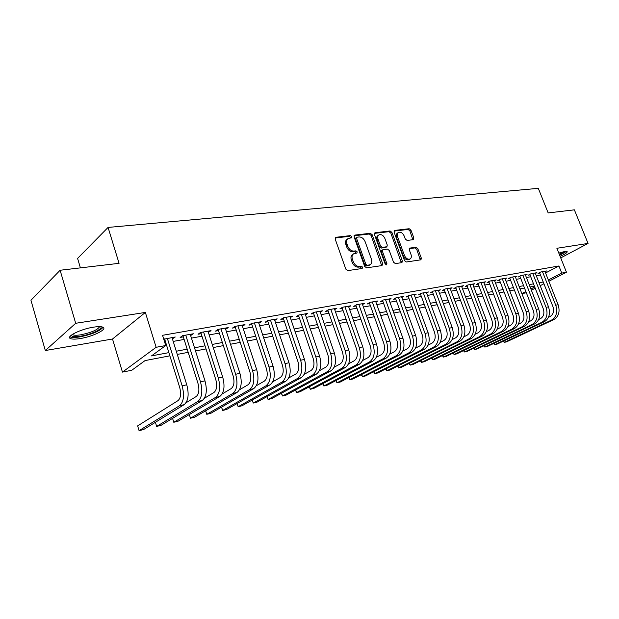 <?xml version="1.0" encoding="UTF-8"?>
<svg xmlns="http://www.w3.org/2000/svg" width="619" height="619" viewBox="0 0 619 619"><rect width="100%" height="100%" fill="white"/><g stroke="black" fill="none" stroke-linecap="round" stroke-linejoin="round"><path stroke-width="0.93" d="M351.747 236.636L350.4 235.607L335.993 237.294L335.204 239.112L345.82 269.126L347.785 270.604L362.154 268.499L362.672 267.199L361.326 266.178L359.484 266.449C356.768 266.503 354.702 264.94 353.287 261.752L352.404 259.26C351.615 256.645 352.079 254.796 353.789 253.713L356.892 253.078L357.194 251.871L355.848 250.842L353.998 251.082C351.283 251.105 349.217 249.534 347.808 246.362L346.934 243.894C346.153 241.333 346.601 239.514 348.28 238.447L351.453 237.82L351.747 236.636M350.772 237.944L349.348 236.334L335.142 238.006M361.674 268.569L360.25 266.874L358.416 267.145L359.484 266.449M356.204 253.21L354.788 251.554L352.946 251.801L353.998 251.082M560.125 256.39C565.294 254.014 567.623 252.397 567.128 251.546L564.737 251.5L558.802 253.086M93.5 327.172C80.586 329.068 65.258 336.767 70.558 338.601C72.346 339.32 75.588 339.297 80.277 338.539C92.982 336.581 107.946 329.13 102.901 327.188C101.222 326.468 98.088 326.468 93.5 327.172M413.221 239.669L413.848 237.959L410.946 230.136L409.167 228.728L394.744 230.415L394.079 232.133L404.517 260.591L406.335 261.999L420.959 259.81L421.33 258.146L417.794 248.614L416.014 247.221L409.631 248.126L409.26 249.782L411.016 254.541C411.689 256.668 411.356 258.162 410.01 259.013C407.751 259.624 405.902 258.448 404.455 255.461L397.584 236.76C396.934 234.686 397.259 233.231 398.559 232.404C400.833 231.769 402.698 232.953 404.161 235.947L405.306 239.035L407.101 240.443L413.221 239.669M545.563 272.964L558.918 265.977L561.75 273.08L566.455 272.221L548.844 281.25M60.113 270.255L75.688 323.288L45.311 350.524L30.95 300.254L60.113 270.255L119.072 263.33L108.07 227.428L538.306 188.346L548.163 212.921L574.378 209.841L588.05 243.429L556.883 248.289L566.455 272.221M45.311 350.524L112.519 339.011L145.357 312.433L75.688 323.288M145.357 312.433L156.127 347.29L165.722 345.534L151.485 355.91L168.871 352.629M558.918 265.977L162.542 335.305L165.722 345.534M372.181 234.725L370.309 233.278L354.834 235.088L354.091 236.868L364.653 266.387L366.572 267.849L381.993 265.582L382.697 263.764L372.181 234.725L371.121 235.444L369.257 233.997L354.029 235.785M375.145 232.713L390.078 230.964L391.904 232.388L402.35 260.909L401.955 262.603L395.371 263.617L393.522 262.193L389.258 250.486L387.409 249.055L382.859 249.712L382.457 251.399L386.906 263.663L386.62 264.862L385.119 263.926L374.441 234.462L375.145 232.713L374.456 233.177M560.729 257.906L588.05 243.429M172.399 338.825L175.231 336.999L163.764 339.227M190.629 335.568L193.383 333.773L182.551 335.699L180.144 337.44L183.317 336.875M208.379 332.395L211.04 330.631L200.502 332.504L198.065 334.237L201.152 333.687M225.649 329.308L228.233 327.575L217.973 329.401L215.505 331.119L218.507 330.585M242.462 326.29L244.977 324.596L234.98 326.375L232.481 328.085L235.406 327.559M258.827 323.327L261.28 321.694L251.546 323.428L249.016 325.122L251.871 324.619M274.782 320.433L277.173 318.87L267.687 320.557L265.133 322.244L267.911 321.748M290.326 317.617L292.663 316.116L283.417 317.764L280.833 319.435L283.541 318.947M305.484 314.878L307.767 313.431L298.745 315.032L296.145 316.696L298.791 316.224M320.271 312.2L322.499 310.808L313.701 312.378L311.078 314.026L313.655 313.562M334.693 309.601L336.868 308.254L328.287 309.779L325.648 311.419L328.163 310.97M348.768 307.055L350.896 305.763L342.524 307.248L339.87 308.881L342.322 308.44M362.517 304.579L364.591 303.325L356.412 304.78L353.751 306.397L356.142 305.964M375.934 302.157L377.969 300.942L369.984 302.366L367.299 303.968L369.644 303.55M389.042 299.789L391.03 298.621L383.231 300.006L380.538 301.608L382.821 301.198M401.855 297.484L403.797 296.354L396.175 297.708L393.467 299.294L395.703 298.892M414.374 295.232L416.27 294.133L408.819 295.456L406.11 297.035L408.292 296.64M426.607 293.027L428.472 291.967L421.183 293.259L418.459 294.822L420.595 294.443M438.569 290.876L440.395 289.847L433.269 291.108L430.545 292.663L432.627 292.292M450.276 288.771L452.056 287.765L445.092 289.011L442.353 290.551L444.396 290.187M461.72 286.713L463.469 285.738L456.652 286.953L453.913 288.485L455.909 288.121M472.924 284.694L474.634 283.75L467.964 284.941L465.225 286.458L467.175 286.11M483.888 282.728L485.567 281.807L479.036 282.968L476.29 284.477L478.201 284.136M494.627 280.794L496.268 279.904L489.877 281.041L487.122 282.543L488.995 282.21M505.135 278.906L506.744 278.039L500.485 279.154L497.73 280.647L499.564 280.314M515.434 277.064L517.004 276.221L510.876 277.312L508.122 278.79L509.917 278.465M525.516 275.254L527.063 274.426L521.051 275.501L518.296 276.964L520.061 276.654M535.396 273.474L536.913 272.677L531.025 273.722L528.27 275.184L529.996 274.875M164.909 342.911L165.799 342.748M173.204 341.409L184.122 339.436M191.441 338.113L201.956 336.21M209.183 334.902L219.312 333.068M226.453 331.776L236.21 330.012M243.267 328.735L252.668 327.041M259.647 325.772L268.708 324.139M275.602 322.886L284.338 321.307M291.154 320.077L299.581 318.553M306.328 317.33L314.444 315.86M321.114 314.653L328.952 313.237M335.544 312.046L343.104 310.676M349.634 309.5L356.923 308.177M363.376 307.009L370.417 305.74M376.801 304.579L383.594 303.356M389.916 302.211L396.477 301.027M402.729 299.89L409.058 298.745M415.248 297.631L421.361 296.524M427.489 295.418L433.393 294.35M439.459 293.251L445.154 292.222M451.158 291.131L456.667 290.133M462.61 289.065L467.925 288.098M473.814 287.038L478.951 286.11M484.778 285.05L489.737 284.152M495.517 283.107L500.307 282.241M506.025 281.212L510.652 280.368M516.316 279.347L520.796 278.535M526.405 277.521L530.723 276.739M536.286 275.734L540.457 274.983M164.097 340.311L164.994 340.156M545.084 271.741L546.569 270.96L540.797 271.989L538.043 273.436L539.729 273.134M108.07 227.428L77.592 258.417L80.408 267.872M526.336 292.764L521.879 293.638M169.877 355.84L145.055 360.591L131.746 370.278L122.454 372.104L156.127 347.29M112.519 339.011L122.454 372.104M543.923 283.773L540.194 285.684M535.226 288.23L531.365 290.21M548.341 279.974L561.75 273.08M176.276 351.228L187.193 349.17M194.505 347.793L205.013 345.812M212.24 344.443L222.368 342.531M229.502 341.185L239.259 339.351M246.308 338.013L255.709 336.241M262.68 334.925L271.741 333.215M278.627 331.916L287.363 330.267M294.172 328.983L302.59 327.397M309.33 326.128L317.446 324.596M324.116 323.335L331.946 321.857M338.531 320.611L346.091 319.187M352.606 317.957L359.894 316.58M366.34 315.365L373.373 314.042M379.757 312.835L386.542 311.558M392.856 310.367L399.41 309.129M405.654 307.945L411.983 306.753M418.165 305.585L424.27 304.432M430.391 303.279L436.287 302.165M442.345 301.027L448.04 299.952M454.036 298.822L459.538 297.778M465.473 296.663L470.788 295.658M476.661 294.551L481.791 293.584M487.617 292.485L492.569 291.549M498.334 290.458L503.123 289.553M508.833 288.477L513.461 287.603M519.117 286.535L523.581 285.699M529.191 284.639L533.501 283.827M539.056 282.775L543.227 281.993M534.406 286.125L530.088 286.953M524.494 288.021L520.022 288.88M514.374 289.955L509.746 290.845M504.044 291.936L499.254 292.849M493.49 293.955L488.538 294.899M482.719 296.014L477.589 296.996M471.717 298.118L466.401 299.132M460.466 300.269L454.973 301.321M448.976 302.467L443.281 303.558M437.231 304.71L431.335 305.84M425.214 307.009L419.109 308.177M412.935 309.361L406.606 310.568M400.361 311.759L393.816 313.013M387.502 314.22L380.716 315.52M374.34 316.742L367.307 318.081M360.862 319.319L353.573 320.712M347.058 321.957L339.506 323.404M332.914 324.658L325.091 326.159M318.429 327.436L310.312 328.983M303.573 330.275L295.155 331.885M288.346 333.184L279.618 334.856M272.724 336.171L263.671 337.904M256.699 339.235L247.298 341.038M240.249 342.384L230.492 344.249M223.358 345.611L213.238 347.553M206.011 348.93L195.503 350.942M188.191 352.343L177.274 354.424M521.856 293.592L525.864 291.534M530.878 288.957L534.739 286.968M172.84 338.748L172.453 337.494M190.954 335.506L190.567 334.275M208.58 332.357L208.193 331.142M225.742 329.285L225.355 328.085M347.685 238.857L347.228 239.174C345.557 240.249 345.108 242.06 345.882 244.621L346.934 243.894M352.946 251.801C350.222 251.825 348.157 250.254 346.756 247.089L345.882 244.621M353.232 254.084L352.729 254.424C351.012 255.508 350.555 257.357 351.337 259.972L352.404 259.26M358.416 267.145C355.693 267.199 353.635 265.636 352.226 262.456L351.337 259.972M381.668 265.628L371.121 235.444M357.117 237.193L356.59 238.439L365.86 264.305L367.206 265.327L370.069 264.746C371.779 263.671 372.236 261.822 371.431 259.214L365.109 241.642C363.724 238.532 361.705 236.969 359.035 236.961L357.117 237.193M356.753 237.348L355.824 237.99L355.538 239.166L356.59 238.439M369.489 265.125L366.131 266.023L364.792 265.002L355.538 239.166M374.363 233.394L389.011 231.676L390.078 230.964M401.321 262.735L390.837 233.1L389.011 231.676M382.704 249.813L381.784 250.416L381.389 252.103L385.83 264.352L386.906 263.663M385.916 264.839L385.83 264.352M384.856 238.408C383.362 235.344 381.436 234.144 379.076 234.81C377.737 235.669 377.397 237.147 378.047 239.244L380.476 245.936L382.341 247.376L386.89 246.726L387.285 245.054L384.856 238.408M378.65 235.096L378.016 235.529C376.677 236.381 376.337 237.858 376.986 239.955L378.047 239.244M385.97 247.329L381.265 248.08L379.408 246.641L376.986 239.955M398.172 232.651L397.491 233.108C396.191 233.936 395.866 235.39 396.516 237.464L397.584 236.76M409.252 259.477L408.919 259.686C406.668 260.305 404.818 259.121 403.371 256.142L396.516 237.464M420.301 259.949L416.711 249.295L414.931 247.902L409.19 248.676M412.85 239.715L409.879 230.833L408.099 229.432L394.001 231.088M164.6 338.895L179.688 387.393C181.305 393.761 180.733 398.179 177.97 400.648L137.642 425.887L139.074 430.654L179.549 405.724C183.711 402.048 184.578 395.409 182.148 385.807L167.362 338.4M139.074 430.654L143.515 429.586L184.153 404.664C188.331 400.996 189.213 394.38 186.776 384.809L172.005 337.572M100.796 326.708C103.218 328.821 90.846 334.608 80.663 336.171C75.448 336.984 72.408 336.79 71.549 335.591L71.479 335.041M72.431 334.384L73.019 334.817C74.45 335.405 77.035 335.397 80.78 334.802C91.357 332.581 97.647 329.865 99.644 326.646M69.839 336.736L70.187 336.929C71.966 337.649 75.185 337.634 79.836 336.891C91.968 334.392 99.713 331.188 103.071 327.273M565.348 251.415L559.607 255.082M559.692 255.314L566.447 251.368M559.29 254.301L563.847 251.662M155.4 422.29L156.653 426.406L197.763 401.522C202.003 397.878 202.908 391.316 200.479 381.853L185.731 335.134M156.653 426.406L160.979 425.361L202.243 400.493C206.491 396.849 207.404 390.318 204.99 380.886L190.242 334.33M182.922 335.63L197.987 383.432C199.597 389.715 199.001 394.079 196.192 396.524L186.033 402.768M172.585 418.367L173.784 422.266L215.489 397.444C219.784 393.816 220.728 387.339 218.314 378.008L203.597 331.954M173.784 422.266L178.001 421.253L219.846 396.439C224.155 392.817 225.107 386.364 222.701 377.064L207.984 331.173M200.757 332.465L215.791 379.579C217.393 385.769 216.766 390.078 213.919 392.516L204.371 398.288M189.329 414.529L190.482 418.235L232.736 393.475C237.092 389.869 238.067 383.463 235.669 374.263L220.983 328.867M189.313 414.544L190.482 418.235L194.59 417.237L236.976 392.492C241.348 388.894 242.331 382.511 239.932 373.342L225.254 328.101M218.112 329.378L233.115 375.826C234.709 381.931 234.059 386.194 231.173 388.608L222.175 393.963M205.663 410.776L206.769 414.297L249.534 389.606C253.937 386.024 254.951 379.695 252.56 370.619L237.913 325.857M205.616 410.799L206.769 414.297L210.777 413.33L253.658 388.655C258.077 385.08 259.098 378.766 256.715 369.729L242.075 325.114M235.019 326.368L249.975 372.181C251.562 378.201 250.896 382.41 247.971 384.809L239.491 389.777M221.594 407.109L222.654 410.459L265.891 385.838C270.341 382.279 271.385 376.027 269.01 367.075L254.401 322.925M221.517 407.147L222.654 410.459L226.569 409.507L269.915 384.91C274.379 381.358 275.424 375.122 273.056 366.2L258.456 322.197M251.492 323.466L266.402 368.622C267.973 374.565 267.284 378.727 264.336 381.111L256.336 385.73M237.131 403.511L238.16 406.706L281.823 382.171C286.318 378.635 287.394 372.452 285.034 363.616L270.464 320.062M237.023 403.58L238.16 406.706L241.983 405.785L285.746 381.265C290.249 377.737 291.332 371.57 288.972 362.773L274.418 319.358M267.547 320.65L282.396 365.164C283.966 371.021 283.254 375.137 280.275 377.505L272.724 381.807M252.304 399.998L253.295 403.046L297.352 378.588C301.894 375.075 302.993 368.963 300.641 360.25L286.125 317.276M252.15 400.083L253.295 403.046L257.024 402.149L301.174 377.714C305.724 374.201 306.831 368.112 304.486 359.422L289.978 316.595M283.192 317.903L297.987 361.782C299.55 367.57 298.822 371.64 295.812 373.992L288.686 378M267.114 396.562L268.073 399.479L312.494 375.106C317.075 371.617 318.197 365.566 315.86 356.97L301.391 314.56M266.921 396.671L268.073 399.479L271.71 398.597L316.224 374.247C320.804 370.766 321.934 364.73 319.605 356.165L305.152 313.895M298.451 315.226L313.183 358.494C314.731 364.204 313.995 368.228 310.955 370.564L304.231 374.302M281.575 393.204L282.504 395.99L327.265 371.702C331.869 368.235 333.014 362.262 330.701 353.766L316.278 311.914M281.336 393.328L282.504 395.99L286.055 395.131L330.902 370.866C335.513 367.407 336.666 361.442 334.353 352.985L319.946 311.264M313.33 312.61L328 355.291C329.548 360.923 328.79 364.901 325.726 367.229L319.381 370.711M295.704 389.908L296.602 392.585L341.673 368.39C346.307 364.939 347.476 359.028 345.17 350.648L330.801 309.33M295.418 390.063L296.602 392.585L300.076 391.742L345.216 367.57C349.859 364.134 351.035 358.231 348.729 349.882L334.384 308.695M327.846 310.057L342.462 352.157C343.994 357.72 343.22 361.658 340.141 363.964L334.152 367.222M309.508 386.689L310.374 389.25L355.724 365.148C360.39 361.728 361.581 355.879 359.291 347.599L344.976 306.815M309.198 386.86L310.374 389.25L313.771 388.43L359.19 364.351C363.864 360.939 365.055 355.105 362.765 346.857L348.466 306.188M342.013 307.558L356.567 349.108C358.084 354.602 357.302 358.494 354.2 360.784L348.559 363.817M323.002 383.54L323.845 386.001L369.45 361.991C374.139 358.587 375.346 352.807 373.071 344.628L358.811 304.355M322.661 383.718L323.845 386.001L327.157 385.196L372.824 361.21C377.528 357.821 378.735 352.049 376.46 343.901L362.223 303.743M355.848 305.121L370.332 346.122C371.841 351.553 371.044 355.399 367.934 357.681L362.61 360.513M336.194 380.453L337.007 382.813L382.844 358.904C387.564 355.53 388.786 349.805 386.519 341.727L372.321 301.948M335.823 380.646L337.007 382.813L340.257 382.031L386.148 358.146C390.868 354.772 392.098 349.062 389.838 341.015L375.648 301.36M369.35 302.745L383.772 343.212C385.273 348.574 384.461 352.389 381.335 354.648L376.329 357.287M349.093 377.428L349.882 379.702L395.928 355.894C400.663 352.536 401.909 346.872 399.657 338.895L385.521 299.604M348.698 377.636L349.882 379.702L353.054 378.936L399.154 355.151C403.898 351.801 405.143 346.153 402.892 338.198L388.771 299.023M382.542 300.416L396.895 340.373C398.388 345.665 397.568 349.441 394.427 351.685L389.715 354.153M361.713 374.472L362.479 376.662L408.71 352.946C413.469 349.611 414.722 344.009 412.486 336.132L398.412 297.313M361.295 374.688L362.479 376.662L365.581 375.911L411.859 352.226C416.618 348.892 417.887 343.305 415.651 335.452L401.584 296.749M395.433 298.141L409.716 337.603C411.202 342.833 410.374 346.563 407.217 348.799L402.791 351.089M374.054 371.57L374.797 373.683L421.206 350.075C425.973 346.756 427.249 341.208 425.029 333.424L411.008 295.07M373.613 371.795L374.797 373.683L377.838 372.948L424.286 349.364C429.06 346.06 430.337 340.52 428.116 332.759L414.111 294.52M408.029 295.921L422.243 334.887C423.721 340.055 422.878 343.754 419.713 345.967L415.558 348.102M386.14 368.731L386.86 370.766L433.416 347.259C438.198 343.971 439.49 338.477 437.277 330.786L423.319 292.88M385.676 368.97L386.86 370.766L389.838 370.046L436.426 346.57C441.215 343.282 442.5 337.804 440.295 330.136L426.352 292.338M420.34 293.746L434.492 332.233C435.962 337.347 435.103 340.999 431.93 343.205L428.031 345.193M397.963 365.953L398.667 367.91L445.355 344.512C450.152 341.239 451.452 335.808 449.255 328.202L435.358 290.737M397.475 366.193L398.667 367.91L401.576 367.206L448.295 343.831C453.1 340.574 454.4 335.15 452.21 327.567L438.329 290.21M432.379 291.619L446.461 329.648C447.924 334.693 447.057 338.314 443.877 340.504L440.225 342.353M409.538 363.221L410.227 365.117L457.031 341.82C461.836 338.578 463.151 333.192 460.969 325.671L447.135 288.647M409.035 363.477L410.227 365.117L413.074 364.429L459.909 341.162C464.722 337.92 466.03 332.55 463.855 325.052L450.036 288.129M444.156 289.537L458.168 327.111C459.615 332.101 458.749 335.684 455.561 337.858L452.149 339.576M420.881 360.552L421.547 362.386L468.451 339.197C473.264 335.97 474.587 330.639 472.421 323.203L458.648 286.597M420.355 360.815L421.547 362.386L424.34 361.705L471.268 338.547C476.088 335.32 477.411 330.004 475.245 322.592L461.488 286.094M455.677 287.495L469.62 324.635C471.059 329.571 470.185 333.115 466.989 335.274L463.801 336.868M431.985 357.929L432.635 359.701L479.624 336.62C484.453 333.417 485.783 328.14 483.625 320.789L469.922 284.593M431.443 358.2L432.635 359.701L435.366 359.043L482.379 335.985C487.207 332.782 488.546 327.521 486.387 320.193L472.699 284.098M466.943 285.506L480.816 322.205C482.255 327.087 481.373 330.6 478.17 332.751L475.199 334.221M442.864 355.368L443.49 357.078L490.558 334.098C495.393 330.917 496.732 325.695 494.589 318.421L480.948 282.628M442.306 355.639L443.49 357.078L446.175 356.428L493.258 333.479C498.094 330.298 499.432 325.091 497.297 317.841L483.671 282.148M477.976 283.548L491.78 319.837C493.204 324.666 492.314 328.14 489.111 330.275L486.348 331.629M453.526 352.845L454.137 354.501L501.266 331.637C506.102 328.472 507.456 323.296 505.321 316.108L491.749 280.709M452.946 353.124L454.137 354.501L456.768 353.867L503.905 331.026C508.741 327.869 510.095 322.708 507.975 315.535L494.411 280.237M488.778 281.637L502.512 317.508C503.928 322.29 503.03 325.733 499.819 327.853L497.266 329.107M463.971 350.377L464.575 351.979L511.751 329.223C516.586 326.081 517.948 320.952 515.828 313.841L502.319 278.829M463.383 350.663L464.575 351.979L467.152 351.36L514.335 328.627C519.171 325.493 520.533 320.371 518.42 313.284L504.926 278.364M499.355 279.765L513.019 315.241C514.428 319.961 513.522 323.373 510.311 325.478L507.944 326.631M474.216 347.955L474.804 349.511L522.01 326.855C526.854 323.737 528.224 318.661 526.119 311.62L512.671 276.987M473.612 348.249L474.804 349.511L477.326 348.899L524.548 326.275C529.384 323.157 530.762 318.089 528.657 311.078L515.225 276.538M509.708 277.931L523.303 313.013C524.703 317.686 523.798 321.068 520.579 323.157L518.397 324.209M484.259 345.58L484.832 347.089L532.069 324.542C536.913 321.439 538.282 316.41 536.193 309.446L522.815 275.184M483.64 345.874L484.832 347.089L487.308 346.485L534.553 323.969C539.389 320.874 540.766 315.852 538.685 308.912L525.314 274.743M519.859 276.136L533.385 310.831C534.77 315.45 533.857 318.8 530.645 320.882L528.641 321.841M494.109 343.243L494.666 344.706L541.919 322.275C546.763 319.195 548.14 314.212 546.066 307.318L532.75 273.42M493.475 343.545L494.666 344.706L497.096 344.118L544.349 321.718C549.192 318.638 550.577 313.663 548.504 306.792L535.203 272.979M529.794 274.372L543.25 308.695C544.635 313.268 543.722 316.588 540.503 318.646L538.669 319.528M503.773 340.953L504.315 342.377L551.575 320.054C556.411 316.99 557.804 312.053 555.738 305.237L542.484 271.687M503.123 341.262L504.315 342.377L506.698 341.796L553.959 319.505C558.795 316.448 560.187 311.519 558.121 304.718L544.89 271.261M539.544 272.646L552.929 306.598C554.299 311.125 553.378 314.413 550.167 316.464L548.496 317.261M349.348 236.334L350.4 235.607M360.25 266.874L361.326 266.178M354.788 251.554L355.848 250.842M346.756 247.089L347.808 246.362M352.226 262.456L353.287 261.752M335.212 237.843L335.993 237.294M381.613 264.452L382.697 263.764M354.099 235.599L354.834 235.088M369.257 233.997L370.309 233.278M364.792 265.002L365.86 264.305M366.131 266.023L367.206 265.327M368.042 265.744L369.117 265.048M390.837 233.1L391.904 232.388M401.267 261.582L402.35 260.909M381.389 252.103L382.457 251.399M379.408 246.641L380.476 245.936M381.265 248.08L382.341 247.376M385.529 247.523L386.596 246.819M403.371 256.142L404.455 255.461M409.306 248.42L409.902 248.041M414.931 247.902L416.014 247.221M416.711 249.295L417.794 248.614M420.239 258.819L421.33 258.146M394.094 230.848L394.744 230.415M408.099 229.432L409.167 228.728M409.879 230.833L410.946 230.136M412.772 238.655L413.848 237.959M182.148 385.807L186.776 384.809M179.549 405.724L184.153 404.664M200.479 381.853L204.99 380.886M197.763 401.522L202.243 400.493M218.314 378.008L222.701 377.064M215.489 397.444L219.846 396.439M235.669 374.263L239.932 373.342M232.736 393.475L236.976 392.492M252.56 370.619L256.715 369.729M249.534 389.606L253.658 388.655M269.01 367.075L273.056 366.2M265.891 385.838L269.915 384.91M285.034 363.616L288.972 362.773M281.823 382.171L285.746 381.265M300.641 360.25L304.486 359.422M297.352 378.588L301.174 377.714M315.86 356.97L319.605 356.165M312.494 375.106L316.224 374.247M330.701 353.766L334.353 352.985M327.265 371.702L330.902 370.866M345.17 350.648L348.729 349.882M341.673 368.39L345.216 367.57M359.291 347.599L362.765 346.857M355.724 365.148L359.19 364.351M373.071 344.628L376.46 343.901M369.45 361.991L372.824 361.21M386.519 341.727L389.838 341.015M382.844 358.904L386.148 358.146M399.657 338.895L402.892 338.198M395.928 355.894L399.154 355.151M412.486 336.132L415.651 335.452M408.71 352.946L411.859 352.226M425.029 333.424L428.116 332.759M421.206 350.075L424.286 349.364M437.277 330.786L440.295 330.136M433.416 347.259L436.426 346.57M449.255 328.202L452.21 327.567M445.355 344.512L448.295 343.831M460.969 325.671L463.855 325.052M457.031 341.82L459.909 341.162M472.421 323.203L475.245 322.592M468.451 339.197L471.268 338.547M483.625 320.789L486.387 320.193M479.624 336.62L482.379 335.985M494.589 318.421L497.297 317.841M490.558 334.098L493.258 333.479M505.321 316.108L507.975 315.535M501.266 331.637L503.905 331.026M515.828 313.841L518.42 313.284M511.751 329.223L514.335 328.627M526.119 311.62L528.657 311.078M522.01 326.855L524.548 326.275M536.193 309.446L538.685 308.912M532.069 324.542L534.553 323.969M546.066 307.318L548.504 306.792M541.919 322.275L544.349 321.718M555.738 305.237L558.121 304.718M551.575 320.054L553.959 319.505M368.994 265.443L370.069 264.746M385.823 247.43L386.89 246.726M408.919 259.686L410.01 259.013M72.16 334.562L71.549 335.591M72.818 334.136L73.019 334.817"/></g></svg>
